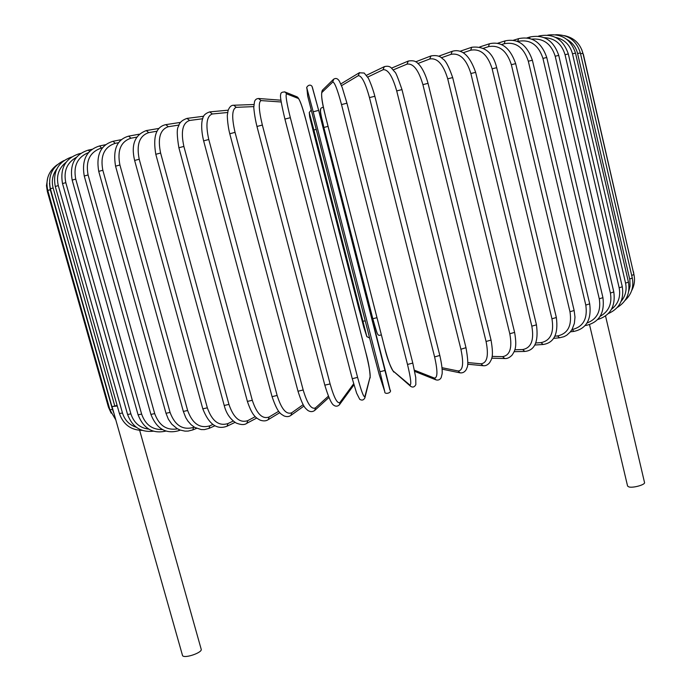 <?xml version="1.0" encoding="UTF-8"?>
<svg xmlns="http://www.w3.org/2000/svg" width="691" height="691" viewBox="0 0 691 691"><rect width="100%" height="100%" fill="white"/><g stroke="black" fill="none" stroke-linecap="round" stroke-linejoin="round"><path stroke-width="1.04" d="M56.817 168.932C52.568 174.59 51.341 180.93 53.138 187.961L114.81 406.04L112.063 406.567L117.297 406.006M111.933 406.222L182.579 655.716C184.851 658.713 202.688 652.494 201.193 649.246L139.668 430.346M114.81 406.04L117.107 405.349M111.882 406.42L50.374 188.747L53.138 187.961M589.518 324.623L627.583 486.067L628.965 486.956C633.215 488.157 645.472 484.667 644.522 482.525L605.541 315.986M47.688 177.855L46.478 185.663L47.359 191.571L48.025 191.338M109.178 407.18L108.461 407.18L47.359 191.571M47.774 190.448L50.279 189.723L112.469 409.426L109.929 409.841L47.774 190.448C45.364 179.824 48.474 171.282 57.094 164.829M49.476 183.227L50.279 189.723M112.469 409.426L113.583 412.423M55.271 186.458L58.294 185.603L122.471 412.993L119.422 413.546L55.271 186.458C52.637 171.774 58.044 161.97 71.501 157.047M66.034 162.333C58.666 168.241 56.083 175.998 58.294 185.603M122.471 412.993C124.743 420.214 129.372 424.982 136.352 427.297M62.518 183.573L65.809 182.657L130.884 413.874L127.585 414.496L62.518 183.573C59.858 168.215 65.403 158.274 79.163 153.756L79.759 154.084M76.476 157.28C66.958 162.679 63.399 171.135 65.809 182.657M130.884 413.874C133.907 422.909 139.884 428.005 148.798 429.154M72.166 180.092L75.734 179.107L141.638 414.099L138.07 414.79L72.166 180.092C69.471 164.406 74.844 154.404 88.284 150.111L89.64 151.364M88.543 152.564C77.478 157.107 73.211 165.961 75.734 179.107M141.638 414.099C145.352 424.663 152.288 429.819 162.437 429.552M84.25 176.015L88.085 174.961L154.706 413.624L150.888 414.393L84.25 176.015C81.512 159.975 86.625 149.956 99.608 145.939L101.473 148.029C89.934 151.873 85.468 160.848 88.085 174.961M102.484 147.814L101.473 148.029M154.706 413.624C159.094 425.596 166.712 430.666 177.544 428.843M179.306 429.707L178.684 430.7L180.273 430.096M98.727 171.368L102.829 170.254L170.072 412.432L166.004 413.278L98.727 171.368C95.945 154.957 100.739 144.929 113.099 141.275L115.164 143.348C104.229 146.976 100.117 155.95 102.829 170.254M118.584 142.674L115.164 143.348M170.072 412.432C174.901 425.388 182.718 430.381 193.515 427.409L194.257 427.107M193.515 427.409L192.867 429.888L196.633 428.342M115.561 166.168L119.906 164.994L187.65 410.506L183.34 411.421L115.561 166.168C112.719 149.368 117.099 139.357 128.69 136.136L130.936 138.209C120.77 141.586 117.09 150.517 119.906 164.994M136.818 137.112L130.936 138.209M187.65 410.506C192.435 423.643 199.82 428.748 209.814 425.829L212.845 424.499M209.814 425.829L209.036 428.385L214.936 425.777M134.633 160.467L139.219 159.232L207.335 407.828L202.8 408.822L134.633 160.467C130.901 144.834 134.788 134.866 146.302 130.582L148.703 132.646C139.444 135.738 136.282 144.6 139.219 159.232M157.03 131.204L148.703 132.646M207.335 407.828C212.033 421.139 218.909 426.382 227.961 423.557L233.247 421.035M227.961 423.557L227.071 426.183L235.035 422.356M155.803 154.3L160.606 153.022L228.946 404.416L224.212 405.479L155.803 154.3C152.789 136.576 156.123 126.695 165.797 124.648L168.319 126.712C160.122 129.485 157.548 138.26 160.606 153.022M179.047 125.045L168.319 126.712M228.946 404.416C233.549 417.891 239.837 423.289 247.81 420.603L255.264 416.664M247.81 420.603L246.851 423.281L256.732 418.029M178.883 147.744L183.875 146.423L252.293 400.279L247.378 401.411L178.883 147.744C176.844 135.548 176.732 128.405 178.546 126.315C179.202 122.799 182.018 120.156 186.993 118.394L189.602 120.467C182.597 122.894 180.688 131.54 183.875 146.423M202.67 118.748L189.602 120.467M252.293 400.279C256.776 413.909 262.399 419.48 269.17 416.975L278.663 411.283M269.17 416.975L268.186 419.679L279.803 412.674M203.629 140.86L208.777 139.504L277.134 395.451L272.064 396.651L203.629 140.86C200.209 126.678 202.238 119.137 202.817 118.282C203.284 115.406 205.581 113.281 209.71 111.899L212.336 113.98C206.644 116.036 205.46 124.535 208.777 139.504M227.659 112.495L212.336 113.98M277.134 395.451C281.47 409.227 286.368 414.98 291.818 412.717L303.15 404.667M291.818 412.717L290.885 415.395C289.063 416.803 286.765 416.975 284.01 415.922C280.978 413.797 278.041 414.03 272.064 396.651M229.904 133.734L235.044 132.344L303.176 389.983L297.994 391.236L229.757 133.726C227.184 123.551 227.209 113.704 227.382 114.982L228.082 110.56C229.438 106.889 231.312 105.118 233.731 105.239L233.446 105.248M253.822 106.613L236.262 107.33C231.995 108.988 231.58 117.323 235.044 132.344M236.262 107.33L233.731 105.239L253.908 104.514M303.176 389.983C307.348 403.872 311.46 409.832 315.511 407.845L328.363 396.193M315.511 407.845L314.725 410.428C312.531 412.069 310.147 412.009 307.573 410.255C305.655 408.036 303.617 408.718 297.994 391.236M257.035 126.453L262.347 125.045L330.108 383.937L324.874 385.137M281.177 101.992L261.112 100.592C258.339 101.845 258.745 109.99 262.347 125.045M261.112 100.592L258.451 98.493M330.108 383.937C334.099 397.93 337.381 404.088 339.972 402.421L353.645 383.781M339.972 402.421L339.48 404.701C338.011 406.222 336.353 406.558 334.522 405.721C333.934 404.883 331.352 406.74 324.839 385.233L256.966 126.444C254.478 116.909 253.562 106.103 253.822 107.001L254.547 101.456C255.333 99.444 256.776 98.468 258.875 98.519L280.917 100.204M357.584 377.364C361.384 391.443 363.82 397.826 364.891 396.513L364.848 397.956C363.596 400.219 361.885 400.668 359.709 399.294L356.608 393.127L352.272 378.711L284.908 119.094L290.341 117.695L357.584 377.364L352.272 378.711L284.925 119.102C281.375 104.211 279.959 96.109 280.658 94.779C280.624 92.672 282.135 91.773 285.193 92.067L284.562 91.817M364.891 396.513L370.143 376.794C370.402 373.27 368.925 365.038 365.703 352.108L306.277 121.409C302.727 108.038 300.101 100.402 298.417 98.493L286.584 93.846C285.348 94.693 286.601 102.639 290.341 117.695M286.584 93.846L285.193 92.067L296.612 96.654M298.417 98.493L297.139 96.861C299.367 98.2 302.416 106.379 306.294 121.417L306.286 121.426M370.143 376.794L364.917 397.714M313.204 111.778L318.663 110.387L385.258 370.376L379.938 371.749L313.204 111.778L306.977 88.56L307.694 96.092L372.777 350.32L379.204 374.513L384.749 391.529L379.938 371.749M312.341 87.187L318.655 110.379L312.03 86.358C309.352 82.825 305.595 88.042 306.908 88.223L306.977 88.56M306.882 87.973L307.694 96.092M318.655 110.379L389.966 390.182M372.769 350.32L307.633 95.781M372.777 350.32L379.204 374.513M379.255 374.677L384.749 391.529M341.518 104.583L346.942 103.192L412.795 363.086L407.5 364.468L341.518 104.583C337.51 89.597 334.582 82.082 332.734 82.03L321.902 92.482C321.039 95.047 322.248 103.037 325.547 116.468L384.541 347.245C387.971 360.123 390.795 368.001 393.015 370.886L409.72 384.922C411.646 385.457 410.903 378.642 407.5 364.468M333.718 79.12L332.734 82.03M322.783 89.83L321.902 92.482M384.524 347.176L325.547 116.468C321.764 102.104 320.719 93.345 322.403 90.201L333.278 79.543C335.567 77.703 337.623 78.273 339.445 81.27L342.218 87.515L346.942 103.192L412.795 363.086L415.749 377.519L415.844 384.593C414.548 387.081 412.821 387.668 410.67 386.355L409.72 384.922M384.524 347.21L384.541 347.245C386.839 357.515 389.905 365.798 393.706 372.052M410.463 386.174L393.015 370.886M414.445 370.186L434.285 378.037C437.697 378.158 437.8 371.119 434.604 356.936L369.469 97.595L374.772 96.291M359.57 72.59L358.197 75.734L341.518 85.684M369.469 97.595C365.349 82.695 361.592 75.405 358.197 75.734M439.735 355.459L434.604 356.936M340.784 83.948L359.242 72.788L364.2 73.03L368.156 77.953C368.208 77.591 372.294 86.358 374.842 96.239L439.83 355.537C441.679 363.699 442.447 369.78 442.136 373.779L441.152 377.683C439.968 379.756 438.224 380.482 435.935 379.851L434.285 378.037M442.024 367.698L458.133 370.972C462.97 370.661 463.894 363.414 460.906 349.231L396.712 90.918L401.989 89.597C397.973 77.815 395.598 71.968 394.872 72.063L391.477 68.089C389.836 66.284 387.444 65.809 384.291 66.681L383.047 69.748L367.664 77.098M384.533 66.561L366.455 75.302M396.712 90.918C392.488 76.114 387.936 69.057 383.047 69.748M465.838 347.746L460.906 349.231M401.989 89.597L466.019 347.832C469.595 368.338 466.71 366.904 466.451 369.262C464.905 371.965 462.797 373.166 460.12 372.864L458.133 370.972M467.833 362.568L480.979 363.812C487.155 363.069 488.857 355.623 486.067 341.475L422.901 84.639L428.04 83.352C424.214 69.463 418.901 64.082 417.83 63.425C415.965 61.058 412.786 60.272 408.286 61.058L406.982 64.151L393.257 69.895M422.901 84.639C418.582 69.955 413.278 63.123 406.982 64.151M428.04 83.352L491.042 340.084L486.067 341.475M467.721 364.217L483.113 365.712L480.979 363.812M492.13 356.401L502.573 356.642C509.984 355.476 512.394 347.841 509.794 333.753L447.716 78.817L452.683 77.582C448.796 66.362 445.47 60.134 442.698 58.908C440.288 56.023 436.392 55.03 431.003 55.919L429.724 58.985L417.917 63.503M447.716 78.817C443.32 64.28 437.325 57.673 429.724 58.985M452.683 77.582L514.605 332.388L509.794 333.753M491.724 358.197L504.732 358.534L502.573 356.642M514.838 349.767L522.664 349.551C531.198 347.97 534.247 340.179 531.828 326.169L470.873 73.522L475.65 72.348C469.785 55.479 461.977 48.465 452.216 51.307L451.024 54.33L441.324 57.802M470.873 73.522C466.425 59.15 459.809 52.749 451.024 54.33M475.65 72.348L536.449 324.83L531.828 326.169M514.147 351.702L524.78 351.434L522.664 349.551M535.819 342.969L541.07 342.624C550.58 340.654 554.208 332.716 551.954 318.81L492.147 68.798L496.708 67.683C493.046 52.654 484.719 45.848 471.746 47.256L470.666 50.21L463.212 52.741M492.147 68.798C487.665 54.606 480.504 48.413 470.666 50.21M496.708 67.683L556.35 317.506L551.954 318.81M534.825 345.016L543.083 344.498L541.07 342.624M554.916 336.189L557.62 335.93C567.967 333.598 572.088 325.539 569.98 311.753L511.349 64.686L515.667 63.641C510.088 47.636 501.338 41.019 489.401 43.783L488.477 46.66L483.337 48.327M511.349 64.686C506.831 50.693 499.213 44.682 488.477 46.66M515.667 63.641L574.143 310.492L569.98 311.753M553.629 338.348L559.503 337.795L557.62 335.93M571.967 329.572L572.191 329.547C583.23 326.869 587.765 318.715 585.787 305.068L528.313 61.214L532.381 60.238C526.948 44.604 517.844 38.16 505.069 40.907L504.3 43.706L501.519 44.578M528.313 61.214C523.795 47.429 515.797 41.59 504.3 43.706M532.381 60.238L589.699 303.859L585.787 305.068M570.42 331.818L573.91 331.404L572.191 329.547M586.996 323.025C597.084 319.13 601.179 311.062 599.278 298.814L542.953 58.398L546.754 57.491C541.459 42.194 532.087 35.906 518.639 38.644L517.611 41.486M542.953 58.398C538.444 44.82 530.144 39.137 518.051 41.348M546.754 57.491L602.932 297.657L599.278 298.814M585.104 325.539L586.244 325.375L585.493 325.081M600.142 316.331C608.788 311.486 612.209 303.72 610.403 293.044L555.201 56.23L558.743 55.392C553.577 40.423 544.016 34.282 530.057 36.986L529.513 38.42M555.201 56.23C551.245 43.827 543.402 38.117 531.69 39.119M558.743 55.392L613.798 291.947L610.403 293.044M611.483 309.3C618.264 303.91 620.82 296.75 619.162 287.801L565.048 54.71L568.313 53.95C563.269 39.275 553.603 33.263 539.308 35.923L539.023 36.278M565.048 54.71C561.774 43.835 554.821 38.152 544.188 37.66M568.313 53.95L622.297 286.765L619.162 287.801M621.097 301.397C625.485 296.094 626.979 290.004 625.562 283.103L572.493 53.82L575.499 53.129C570.896 39.301 561.619 33.298 547.661 35.12M572.493 53.82C569.997 44.82 564.357 39.344 555.581 37.392M575.499 53.129L628.439 282.135L625.562 283.103M628.732 291.257L630.062 286.091L629.855 279.855L577.607 53.544L580.345 52.913C576.527 40.648 568.304 34.593 555.676 34.74M577.607 53.544C576.035 47.299 572.511 42.635 567.026 39.551M580.345 52.913L632.291 278.067L629.674 278.974M580.552 53.812L582.928 53.285C580.233 43.611 574.04 37.729 564.34 35.63M582.928 53.285L633.932 274.586L631.678 275.398M583.135 54.209L581.762 49.605M583.334 54.192L633.293 271.831M325.349 115.777L379.514 327.612M323.846 127.455C321.108 116.442 320.054 110.569 320.684 109.817M376.742 317.739L372.82 318.724L323.837 127.464L327.828 126.436M323.129 107.295L323.414 107.399C317.273 107.476 321.799 116.157 323.837 127.464L372.82 318.724C375.861 329.65 377.536 334.841 377.839 334.289C378.314 335.489 379.48 335.653 381.346 334.772M363.742 327.076L314.051 134.322L359.026 309.231L366.852 336.603L313.887 130.029L309.3 112.745L309.698 116.909L314.051 134.322L309.698 116.909M309.3 112.745L309.654 116.675M313.887 130.029L316.029 129.407M363.034 321.203L365.211 320.874M366.852 336.603L369.625 338.063M111.156 413.158L108.461 407.18M115.604 419.567L109.929 409.841M50.374 188.747C47.791 175.704 52.343 166.289 64.03 160.519M142.268 430.389C130.945 430.148 123.326 424.533 119.422 413.546M80.648 153.428L79.163 153.756M153.393 431.184C140.886 432.575 132.283 427.012 127.585 414.496M92.015 149.308L88.284 150.111M165.952 431.063C152.832 434.078 143.538 428.653 138.07 414.79M105.611 144.704L99.608 145.939M178.684 430.7C165.9 434.268 156.641 428.835 150.888 414.393M121.366 139.642L113.099 141.275M192.867 429.888L188.168 431.08L184.938 431.124L180.101 430.027L176.991 428.524L171.8 424.179L168.354 419.195L166.004 413.278M139.202 134.192L128.69 136.136M209.036 428.385L204.389 429.603L201.167 429.569L194.707 427.375L191.131 424.732L187.943 421.139L185.767 417.623L183.34 411.421M158.99 128.414L146.302 130.582M227.071 426.183C216.965 430.104 208.872 424.317 202.8 408.822M180.55 122.385L165.797 124.648M246.851 423.281C244.597 425.077 241.012 424.982 236.097 422.996C230.163 419.161 226.199 413.322 224.212 405.479M203.698 116.243L186.993 118.394M268.186 419.679C266.139 421.104 263.47 421.268 260.179 420.154C255.895 417.744 252.396 416.077 247.378 401.411M228.203 110.18L209.71 111.899M291.032 415.291L303.98 406.049M314.897 410.273L328.907 397.506M339.644 404.477L353.956 384.861M370.169 377.908C370.013 370.696 368.528 362.084 365.703 352.082L306.294 121.417M384.801 391.711C384.144 394.898 392.643 392.954 390.009 389.776L385.258 370.376M435.684 379.748L414.686 371.369M459.912 372.82L442.145 369.158M391.538 68.141L408.286 61.058M483.113 365.712C485.402 366.057 487.561 365.064 489.608 362.732C491.474 359.13 494.048 357.713 491.042 340.084M415.688 61.827L431.003 55.919M504.732 358.534C507.254 358.776 509.733 357.593 512.178 354.993C515.097 350.415 517.153 347.089 514.605 332.388M438.612 56.221L452.216 51.307M524.78 351.434C534.791 350.536 538.686 341.665 536.449 324.83M460.042 51.264L471.746 47.256M543.083 344.498C554.044 342.909 558.466 333.917 556.35 317.506M479.744 46.945L489.401 43.783M559.503 337.795L563.986 336.69L566.698 335.247L570.239 332.043L572.148 329.253L574.351 323.457L574.99 317.16L574.143 310.492M497.546 43.283L505.069 40.907M573.91 331.404C586.4 328.717 591.66 319.536 589.699 303.859M513.301 40.277L518.639 38.644M586.244 325.375C599.27 322.248 604.832 313.006 602.932 297.657M526.922 37.919L530.057 36.986M597.629 319.536C610.308 315.58 615.698 306.381 613.798 291.947M538.349 36.2L539.308 35.923M608.279 313.593C619.525 308.557 624.198 299.618 622.297 286.765M617.288 307.46C626.573 301.639 630.296 293.2 628.439 282.135M625.027 300.455C631.548 294.349 633.975 286.886 632.291 278.067M631.643 290.635C634.39 285.556 635.15 280.209 633.932 274.586M633.915 274.517L633.457 271.675M309.248 112.495L311.105 110.163M363.777 327.197L366.886 336.742"/></g></svg>
